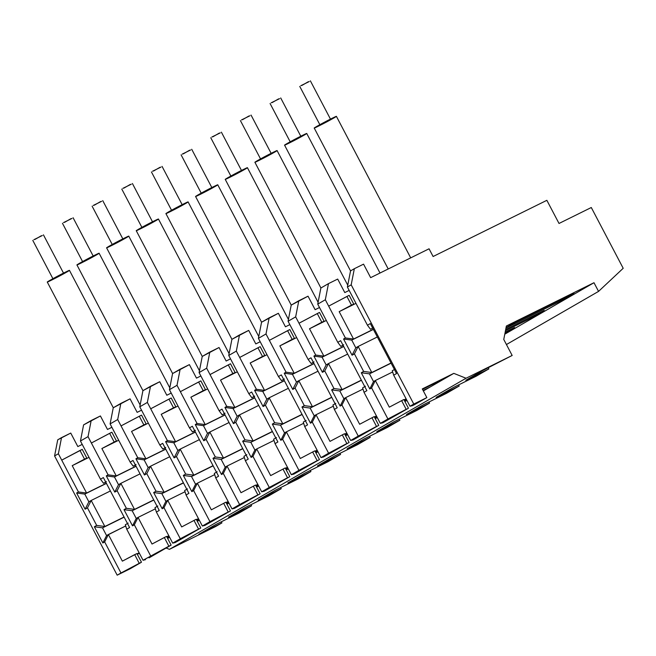 <?xml version="1.0" encoding="UTF-8"?>
<svg xmlns="http://www.w3.org/2000/svg" width="656" height="656" viewBox="0 0 656 656"><rect width="100%" height="100%" fill="white"/><g stroke="black" fill="none" stroke-linecap="round" stroke-linejoin="round"><path stroke-width="0.98" d="M215.553 526.571L169.437 549.351L166.116 548.022L169.437 549.351L215.553 526.571L221.917 522.898L215.553 526.571M139.375 553.27L137.317 554.287L139.375 553.27M130.241 568.719L117.178 575.173L54.579 455.945L57.728 439.815L54.579 455.945L117.178 575.173L130.241 568.719L141.073 562.471L130.241 568.719M221.334 521.782L221.917 522.898L221.334 521.782M139.154 552.852L137.096 553.869L139.154 552.852M141.073 562.471L117.178 575.173L120.975 572.983L104.665 541.922L102.853 542.963L94.349 526.76L96.678 525.415L87.461 507.859L85.132 509.204L76.621 493L78.433 491.951L58.376 453.755L54.579 455.945L58.376 453.755L61.525 437.626L57.728 439.815L70.741 433.067L77.834 446.572L82.221 444.407L77.834 446.572L70.741 433.067L61.525 437.626L58.376 453.755L78.433 491.951L76.621 493L85.132 509.204L87.461 507.859L96.678 525.415L94.349 526.76L102.853 542.963L104.665 541.922L120.975 572.983L140.696 562.553M198.858 534.287L221.917 522.898L198.858 534.287L215.791 524.521L198.858 534.287M125.706 525.964L108.388 534.525L122.36 561.151L136.514 553.787L134.669 554.623L139.228 563.307L134.669 554.623L122.36 561.151L108.388 534.525L104.665 541.922L108.388 534.525L106.575 535.567L102.853 542.963L106.575 535.567L102.525 527.85L94.349 526.76L102.525 527.85L104.862 526.506L96.678 525.415L104.862 526.506L91.184 500.462L87.461 507.859L91.184 500.462L88.855 501.807L85.132 509.204L88.855 501.807L84.796 494.091L76.621 493L84.796 494.091L86.608 493.05L78.433 491.951L86.608 493.05L72.226 465.653L84.534 459.134L79.975 450.451L61.721 460.127L81.82 449.606L79.975 450.451L84.534 459.134L72.226 465.653L86.608 493.05L106.362 483.283L84.796 494.091L88.855 501.807L91.184 500.462L104.862 526.506L102.525 527.85L106.575 535.567L125.706 525.964M238.85 513.131L215.791 524.521L238.85 513.131L251.576 505.784L238.85 513.131M169.256 536.575L167.198 537.592L169.256 536.575M125.321 524.759L128.182 523.103L125.321 524.759L126.731 529.187L125.321 524.759M89.019 457.355L72.226 465.653L89.019 457.355M105.78 482.176L103.541 483.275L105.78 482.176M145.534 559.666L143.041 560.249L126.731 529.187L129.593 527.539L103.361 477.568L100.499 479.224L80.45 441.021L83.591 424.891L80.45 441.021L88.035 436.642L91.184 420.512L83.591 424.891L100.409 415.953L107.494 429.459L111.881 427.294L107.494 429.459L100.409 415.953L91.184 420.512L88.035 436.642L108.092 474.846L116.268 475.936L136.022 466.178L116.268 475.936L101.885 448.54L116.268 475.936L114.464 476.978L136.087 466.293L114.464 476.978L116.268 475.936L108.092 474.846L88.035 436.642L80.45 441.021L100.499 479.224L103.541 483.275L100.499 479.224L103.361 477.568L129.593 527.539L126.731 529.187L143.041 560.249L145.534 559.666M86.379 458.29L81.91 460.865L86.002 458.38M124.148 517.166L102.525 527.85L124.148 517.166M124.066 517.01L104.862 526.506L124.066 517.01M110.397 490.967L91.184 500.462L110.397 490.967M106.428 483.406L84.796 494.091L106.428 483.406M106.403 481.627L103.541 483.275L106.403 481.627M149.068 557.854L170.732 545.357L149.068 557.854M250.994 504.669L251.576 505.784L228.518 517.174L245.451 507.408L268.509 496.018L281.235 488.671L258.185 500.069L275.118 490.294L298.168 478.905L310.903 471.566L287.845 482.955L304.778 473.189L327.836 461.799L340.562 454.452L317.504 465.842L334.437 456.076L357.495 444.686L370.222 437.339L347.163 448.737L364.096 438.962L387.155 427.573L399.881 420.234L376.823 431.623L393.756 421.857L416.814 410.467L429.541 403.12L406.482 414.51L423.415 404.744L446.474 393.354L459.208 386.007L436.15 397.405L453.083 387.63L476.133 376.241L488.868 368.902L465.809 380.291L482.742 370.525L512.164 355.462L503.759 339.447L506.375 326.007L593.992 282.72L504.784 334.183L593.992 282.72L598.551 291.395L593.992 282.72L506.375 326.007L503.759 339.447L512.164 355.462L466.047 378.241L512.164 355.462L482.742 370.525L465.809 380.291L488.868 368.902L476.133 376.241L453.083 387.63L436.15 397.405L459.208 386.007L446.474 393.354L423.415 404.744L406.482 414.51L429.541 403.12L416.814 410.467L393.756 421.857L376.823 431.623L399.881 420.234L387.155 427.573L364.096 438.962L347.163 448.737L370.222 437.339L357.495 444.686L334.437 456.076L317.504 465.842L340.562 454.452L327.836 461.799L304.778 473.189L287.845 482.955L310.903 471.566L298.168 478.905L275.118 490.294L258.185 500.069L281.235 488.671L268.509 496.018L245.451 507.408L228.518 517.174L251.576 505.784L250.994 504.669M168.822 535.739L166.755 536.756L168.822 535.739M170.732 545.357L143.041 560.249L168.887 546.194L164.328 537.518L166.304 536.518L152.028 544.037L164.328 537.518L168.887 546.194L171.134 545.095L166.575 536.411M506.432 344.539L598.551 291.395L623.2 268.288L591.294 207.517L623.2 268.288L598.551 291.395L506.432 344.539M591.294 207.517L559.019 223.466L546.858 200.318L433.108 256.512L429.057 248.796L370.648 277.652L363.555 264.147L354.338 268.706L351.19 284.835L413.78 404.063L426.851 397.61L422.292 388.926L453.804 373.362L466.047 378.241L169.437 549.351L466.047 378.241L453.804 373.362L423.341 390.927L430.508 386.802L423.095 390.459L430.508 386.802L453.804 373.362L422.292 388.926L426.851 397.61L413.78 404.063L351.19 284.835L354.338 268.706L363.555 264.147L370.648 277.652L429.057 248.796L433.108 256.512L546.858 200.318L559.019 223.466L591.294 207.517M506.071 327.582L515.46 322.162L573.877 293.306L559.863 301.391L505.989 328.008L559.863 301.391L573.877 293.306L515.46 322.162L506.071 327.582M505.702 329.443L544.209 310.419L530.196 318.504L505.456 330.722L530.196 318.504L544.209 310.419L505.702 329.443M505.177 332.157L514.55 327.524L505.005 333.035L514.55 327.524L505.177 332.157M199.293 520.183L197.3 521.331L199.293 520.183M169.633 537.289L167.641 538.437L169.633 537.289M406.917 400.406L404.924 401.554L406.917 400.406M377.257 417.519L375.265 418.667L377.257 417.519M347.598 434.625L345.605 435.773L347.598 434.625M317.939 451.738L315.946 452.886L317.939 451.738M288.279 468.851L286.287 469.999L288.279 468.851M258.612 485.957L256.627 487.105L258.612 485.957M228.952 503.07L226.96 504.218L228.952 503.07M350.542 270.895L354.338 268.706L350.542 270.895L347.393 287.025L351.19 284.835L347.393 287.025L367.45 325.228L370.312 323.572L396.544 373.543L393.682 375.191L409.992 406.253L413.78 404.063L409.992 406.253L413.936 404.973L426.851 397.61L412.485 405.67L409.992 406.253L393.682 375.191L396.544 373.543L370.312 323.572L367.45 325.228L347.393 287.025L350.542 270.895L284.556 145.14M422.513 389.344L447.441 377.028L422.513 389.344M559.379 300.473L559.863 301.391L559.379 300.473M529.712 317.578L530.196 318.504L529.712 317.578M399.299 419.118L399.881 420.234L399.299 419.118M369.64 436.232L370.222 437.339L369.64 436.232M339.98 453.337L340.562 454.452L339.98 453.337M310.313 470.45L310.903 471.566L310.313 470.45M280.653 487.564L281.235 488.671L280.653 487.564M488.277 367.786L488.868 368.902L488.277 367.786M458.618 384.9L459.208 386.007L458.618 384.9M428.958 402.005L429.541 403.12L428.958 402.005M155.365 508.859L138.047 517.412L152.028 544.037L138.047 517.412L155.365 508.859M198.916 519.47L196.857 520.487L198.916 519.47M196.415 519.65L198.481 518.625L196.415 519.65M185.025 491.746L167.706 500.298L181.687 526.924L195.972 519.404L181.687 526.924L167.706 500.298L185.025 491.746M228.575 502.357L226.517 503.373L228.575 502.357M226.082 502.537L228.14 501.52L226.082 502.537M214.684 474.632L197.366 483.193L211.347 509.819L225.631 502.299L211.347 509.819L197.366 483.193L214.684 474.632M258.243 485.243L256.176 486.26L258.243 485.243M255.742 485.424L257.8 484.407L255.742 485.424M244.352 457.527L227.033 466.08L241.006 492.705L255.291 485.186L241.006 492.705L227.033 466.08L244.352 457.527M287.902 468.138L285.844 469.155L287.902 468.138M285.401 468.318L287.459 467.293L285.401 468.318M274.011 440.414L256.693 448.966L270.666 475.592L284.95 468.072L270.666 475.592L256.693 448.966L274.011 440.414M317.561 451.025L315.503 452.041L317.561 451.025M315.06 451.205L317.119 450.188L315.06 451.205M303.671 423.3L286.352 431.861L300.325 458.487L314.609 450.967L300.325 458.487L286.352 431.861L303.671 423.3M347.221 433.911L345.163 434.928L347.221 433.911M344.72 434.092L346.786 433.075L344.72 434.092M333.33 406.195L316.012 414.748L329.993 441.373L344.277 433.854L329.993 441.373L316.012 414.748L333.33 406.195M376.88 416.806L374.822 417.823L376.88 416.806M374.379 416.986L376.446 415.961L374.379 416.986M362.989 389.082L345.671 397.634L359.652 424.26L373.936 416.74L359.652 424.26L345.671 397.634L362.989 389.082M406.54 399.693L404.481 400.709L406.54 399.693M404.047 399.873L406.105 398.856L404.047 399.873M392.649 371.968L375.33 380.529L389.311 407.155L403.596 399.635L389.311 407.155L375.33 380.529L392.649 371.968M370.492 329.279L367.45 325.228L370.492 329.279L373.354 327.631L370.492 329.279M392.263 370.763L393.682 375.191L392.263 370.763L395.125 369.107L392.263 370.763M373.526 381.571L375.33 380.529L371.608 387.926L387.917 418.987L406.179 409.311L401.62 400.627L406.179 409.311L380.324 423.366L364.023 392.304L362.604 387.868L365.466 386.22L362.604 387.868L364.023 392.304L366.884 390.656L364.023 392.304L380.324 423.366L382.817 422.784L380.324 423.366L387.917 418.987L371.608 387.926L375.33 380.529L373.526 381.571L369.804 388.967L371.608 387.926L369.804 388.967L361.292 372.764L363.629 371.419L354.412 353.863L352.075 355.208L343.572 339.004L345.376 337.955L353.559 339.054L373.313 329.287L351.747 340.095L373.371 329.41L351.747 340.095L353.559 339.054L339.177 311.657L353.559 339.054L345.376 337.955L328.664 306.122L345.376 337.955L343.572 339.004L351.747 340.095L355.798 347.811L358.135 346.466L371.804 372.51L391.017 363.014L369.476 373.854L373.526 381.571L369.476 373.854L391.099 363.17L369.476 373.854L361.292 372.764L369.804 388.967L373.526 381.571M343.859 398.684L345.671 397.634L341.948 405.039L358.258 436.092L376.511 426.425L371.96 417.741L376.511 426.425L350.665 440.471L334.363 409.418L332.945 404.982L335.806 403.333L332.945 404.982L334.363 409.418L337.217 407.761L334.363 409.418L350.665 440.471L353.158 439.897L350.665 440.471L358.258 436.092L341.948 405.039L345.671 397.634L343.859 398.684L340.144 406.08L341.948 405.039L340.144 406.08L331.633 389.877L333.97 388.524L324.753 370.968L322.416 372.321L313.904 356.11L315.716 355.068L323.9 356.159L343.646 346.401L323.9 356.159L309.517 328.763L323.9 356.159L322.088 357.208L343.711 346.524L322.088 357.208L323.9 356.159L315.716 355.068L299.005 323.236L315.716 355.068L313.904 356.11L322.088 357.208L326.139 364.925L328.476 363.572L342.145 389.615L361.358 380.127L339.808 390.968L343.859 398.684L339.808 390.968L361.44 380.283L339.808 390.968L331.633 389.877L340.144 406.08L343.859 398.684M314.199 415.789L316.012 414.748L312.289 422.144L328.599 453.206L346.852 443.53L342.293 434.854L346.852 443.53L321.005 457.585L304.696 426.523L303.285 422.095L306.147 420.439L303.285 422.095L304.696 426.523L307.557 424.875L304.696 426.523L321.005 457.585L323.498 457.002L321.005 457.585L328.599 453.206L312.289 422.144L316.012 414.748L314.199 415.789L310.477 423.194L312.289 422.144L310.477 423.194L301.973 406.982L304.31 405.638L295.093 388.081L292.756 389.426L284.245 373.223L286.057 372.182L294.232 373.272L313.986 363.514L294.232 373.272L279.85 345.876L294.232 373.272L292.428 374.314L314.052 363.629L292.428 374.314L294.232 373.272L286.057 372.182L269.345 340.349L286.057 372.182L284.245 373.223L292.428 374.314L296.479 382.03L298.816 380.685L312.486 406.728L331.698 397.241L310.149 408.073L314.199 415.789L310.149 408.073L331.772 397.388L310.149 408.073L301.973 406.982L310.477 423.194L314.199 415.789M284.54 432.903L286.352 431.861L282.629 439.258L298.939 470.319L317.192 460.643L312.633 451.959L317.192 460.643L291.346 474.698L275.036 443.636L273.626 439.2L276.488 437.552L273.626 439.2L275.036 443.636L277.898 441.988L275.036 443.636L291.346 474.698L293.839 474.116L291.346 474.698L298.939 470.319L282.629 439.258L286.352 431.861L284.54 432.903L280.817 440.299L282.629 439.258L280.817 440.299L272.314 424.096L274.643 422.751L265.426 405.195L263.097 406.54L254.585 390.336L256.398 389.287L264.573 390.386L284.327 380.619L264.573 390.386L250.19 362.989L264.573 390.386L262.761 391.427L284.392 380.742L262.761 391.427L264.573 390.386L256.398 389.287L239.686 357.454L256.398 389.287L254.585 390.336L262.761 391.427L266.82 399.143L269.149 397.798L282.826 423.842L302.031 414.346L280.489 425.186L284.54 432.903L280.489 425.186L302.113 414.502L280.489 425.186L272.314 424.096L280.817 440.299L284.54 432.903M254.881 450.016L256.693 448.966L252.97 456.371L269.272 487.424L287.533 477.757L282.974 469.073L287.533 477.757L261.687 491.803L245.377 460.75L243.958 456.314L246.82 454.665L243.958 456.314L245.377 460.75L248.239 459.093L245.377 460.75L261.687 491.803L264.179 491.229L261.687 491.803L269.272 487.424L252.97 456.371L256.693 448.966L254.881 450.016L251.158 457.412L252.97 456.371L251.158 457.412L242.646 441.209L244.983 439.856L235.766 422.3L233.429 423.653L224.926 407.442L226.738 406.4L234.914 407.491L254.667 397.733L234.914 407.491L220.531 380.095L234.914 407.491L233.101 408.54L254.733 397.856L233.101 408.54L234.914 407.491L226.738 406.4L210.027 374.568L226.738 406.4L224.926 407.442L233.101 408.54L237.152 416.257L239.489 414.904L253.167 440.947L272.371 431.459L250.83 442.3L254.881 450.016L250.83 442.3L272.453 431.615L250.83 442.3L242.646 441.209L251.158 457.412L254.881 450.016M225.221 467.121L227.033 466.08L223.311 473.476L239.612 504.538L257.874 494.862L253.314 486.186L257.874 494.862L232.027 508.917L215.717 477.855L214.299 473.427L217.161 471.771L214.299 473.427L215.717 477.855L218.579 476.207L215.717 477.855L232.027 508.917L234.52 508.334L232.027 508.917L239.612 504.538L223.311 473.476L227.033 466.08L225.221 467.121L221.498 474.526L223.311 473.476L221.498 474.526L212.987 458.314L215.324 456.97L206.107 439.413L203.77 440.758L195.267 424.555L197.071 423.514L205.254 424.604L225.008 414.846L205.254 424.604L190.871 397.208L205.254 424.604L203.442 425.646L225.065 414.961L203.442 425.646L205.254 424.604L197.071 423.514L180.359 391.681L197.071 423.514L195.267 424.555L203.442 425.646L207.493 433.362L209.83 432.017L223.507 458.06L242.712 448.573L221.17 459.405L225.221 467.121L221.17 459.405L242.794 448.72L221.17 459.405L212.987 458.314L221.498 474.526L225.221 467.121M195.562 484.235L197.366 483.193L193.643 490.59L209.953 521.651L228.214 511.975L223.655 503.291L228.214 511.975L202.36 526.03L186.058 494.968L184.639 490.532L187.501 488.884L184.639 490.532L186.058 494.968L188.92 493.32L186.058 494.968L202.36 526.03L204.852 525.448L202.36 526.03L209.953 521.651L193.643 490.59L197.366 483.193L195.562 484.235L191.839 491.631L193.643 490.59L191.839 491.631L183.327 475.428L185.664 474.083L176.448 456.527L174.111 457.872L165.607 441.668L167.411 440.619L175.595 441.718L195.349 431.951L175.595 441.718L161.212 414.321L175.595 441.718L173.783 442.759L195.406 432.074L173.783 442.759L175.595 441.718L167.411 440.619L150.7 408.786L167.411 440.619L165.607 441.668L173.783 442.759L177.833 450.475L180.17 449.13L193.84 475.174L213.052 465.678L191.511 476.518L195.562 484.235L191.511 476.518L213.134 465.834L191.511 476.518L183.327 475.428L191.839 491.631L195.562 484.235M165.894 501.348L167.706 500.298L163.984 507.703L180.293 538.756L198.547 529.089L193.996 520.405L198.547 529.089L172.7 543.135L156.399 512.082L154.98 507.646L157.842 505.997L154.98 507.646L156.399 512.082L159.252 510.425L156.399 512.082L172.7 543.135L175.193 542.561L172.7 543.135L180.293 538.756L163.984 507.703L167.706 500.298L165.894 501.348L162.18 508.744L163.984 507.703L162.18 508.744L153.668 492.541L156.005 491.188L146.788 473.632L144.451 474.985L135.94 458.774L137.752 457.732L145.935 458.823L165.681 449.065L145.935 458.823L131.553 431.427L145.935 458.823L144.123 459.872L165.747 449.188L144.123 459.872L145.935 458.823L137.752 457.732L121.04 425.9L137.752 457.732L135.94 458.774L144.123 459.872L148.174 467.589L150.511 466.236L164.18 492.279L183.393 482.791L161.843 493.632L165.894 501.348L161.843 493.632L183.475 482.947L161.843 493.632L153.668 492.541L162.18 508.744L165.894 501.348M136.235 518.453L138.047 517.412L134.324 524.808L150.634 555.87L134.324 524.808L138.047 517.412L136.235 518.453L132.512 525.858L134.324 524.808L132.512 525.858L124.009 509.646L126.346 508.302L117.129 490.745L114.792 492.09L106.28 475.887L108.092 474.846L106.28 475.887L114.464 476.978L118.515 484.694L120.852 483.349L134.521 509.392L153.734 499.905L132.184 510.737L136.235 518.453L132.184 510.737L153.807 500.052L132.184 510.737L124.009 509.646L132.512 525.858L136.235 518.453M118.679 440.242L101.885 448.54L118.679 440.242M135.439 465.063L133.201 466.17L135.439 465.063M137.153 412.353L141.54 410.18L137.153 412.353L130.068 398.848L137.153 412.353M148.346 423.136L131.553 431.427L148.346 423.136M165.099 447.95L162.86 449.057L165.099 447.95M166.821 395.24L171.208 393.075L166.821 395.24L159.728 381.735L166.821 395.24M178.006 406.023L161.212 414.321L178.006 406.023M194.758 430.844L192.528 431.943L194.758 430.844M196.48 378.127L200.867 375.962L196.48 378.127L189.387 364.621L196.48 378.127M207.665 388.91L190.871 397.208L207.665 388.91M224.418 413.731L222.187 414.838L224.418 413.731M226.14 361.021L230.527 358.848L226.14 361.021L219.047 347.516L226.14 361.021M237.324 371.804L220.531 380.095L237.324 371.804M254.085 396.618L251.847 397.725L254.085 396.618M255.799 343.908L260.186 341.743L255.799 343.908L248.706 330.403L255.799 343.908M266.984 354.691L250.19 362.989L266.984 354.691M283.745 379.512L281.506 380.611L283.745 379.512M285.458 326.795L289.845 324.63L285.458 326.795L278.374 313.289L285.458 326.795M296.643 337.578L279.85 345.876L296.643 337.578M313.404 362.399L311.165 363.506L313.404 362.399M315.118 309.689L319.505 307.516L315.118 309.689L308.033 296.184L298.808 300.735L295.659 316.873L299.005 323.236L295.659 316.873L288.074 321.251L291.215 305.114L308.033 296.184L315.118 309.689M326.311 320.472L309.517 328.763L326.311 320.472M343.063 345.286L340.825 346.393L343.063 345.286M344.785 292.576L349.172 290.411L344.785 292.576L337.692 279.071L344.785 292.576M355.97 303.359L339.177 311.657L355.97 303.359M319.037 459.807L293.839 474.116L319.439 459.544L314.88 450.861M289.378 476.912L264.179 491.229L289.78 476.65L285.221 467.974M259.719 494.025L234.52 508.334L260.12 493.763L255.561 485.079M230.051 511.139L204.852 525.448L230.461 510.876L225.902 502.193M200.392 528.244L175.193 542.561L200.793 527.982L196.242 519.306M408.016 408.475L382.817 422.784L408.426 408.212L403.866 399.529M378.356 425.58L353.158 439.897L378.758 425.318L374.207 416.642M348.697 442.693L323.498 457.002L349.099 442.431L344.539 433.747M116.038 441.176L101.885 448.54L114.193 442.021L109.634 433.337L91.381 443.013L111.61 432.337L109.634 433.337L114.193 442.021L116.038 441.176L111.569 443.759L116.44 440.922L111.881 432.238M136.063 464.514L133.201 466.17L130.159 462.111L110.11 423.915L113.25 407.778L110.11 423.915L130.159 462.111L133.02 460.463L159.252 510.425L133.02 460.463L130.159 462.111L133.201 466.17L136.063 464.514M130.068 398.848L120.843 403.399L117.695 419.537L121.04 425.9L117.695 419.537L110.11 423.915L117.695 419.537L120.843 403.399L113.25 407.778L130.068 398.848M145.698 424.071L131.553 431.427L143.853 424.908L139.302 416.232L121.04 425.9L141.278 415.232L139.302 416.232L143.853 424.908L145.698 424.071L141.237 426.646L146.099 423.809L141.548 415.125M165.722 447.408L162.86 449.057L159.826 444.998L139.769 406.802L142.918 390.673L139.769 406.802L159.826 444.998L162.688 443.349L188.92 493.32L162.688 443.349L159.826 444.998L162.86 449.057L165.722 447.408M159.728 381.735L150.503 386.294L147.362 402.423L150.7 408.786L147.362 402.423L139.769 406.802L147.362 402.423L150.503 386.294L142.918 390.673L159.728 381.735M175.357 406.958L161.212 414.321L173.52 407.802L168.961 399.119L150.7 408.786L170.937 398.118L168.961 399.119L173.52 407.802L175.357 406.958L170.896 409.533L175.767 406.695L171.208 398.02M195.39 430.295L192.528 431.943L189.486 427.892L169.428 389.689L172.577 373.559L169.428 389.689L189.486 427.892L192.347 426.236L218.579 476.207L192.347 426.236L189.486 427.892L192.528 431.943L195.39 430.295M189.387 364.621L180.162 369.18L177.022 385.31L180.359 391.681L177.022 385.31L169.428 389.689L177.022 385.31L180.162 369.18L172.577 373.559L189.387 364.621M205.025 389.844L190.871 397.208L203.18 390.689L198.62 382.005L180.359 391.681L200.597 381.005L198.62 382.005L203.18 390.689L205.025 389.844L200.556 392.427L205.426 389.59L200.867 380.906M225.049 413.182L222.187 414.838L219.145 410.779L199.088 372.583L202.237 356.446L199.088 372.583L219.145 410.779L222.007 409.131L248.239 459.093L222.007 409.131L219.145 410.779L222.187 414.838L225.049 413.182M219.047 347.516L209.83 352.067L206.681 368.205L210.027 374.568L206.681 368.205L199.088 372.583L206.681 368.205L209.83 352.067L202.237 356.446L219.047 347.516M234.684 372.739L220.531 380.095L232.839 373.576L228.28 364.9L210.027 374.568L230.256 363.9L228.28 364.9L232.839 373.576L234.684 372.739L230.215 375.314L235.086 372.477L230.527 363.793M254.708 396.076L251.847 397.725L248.804 393.666L228.747 355.47L231.896 339.341L228.747 355.47L248.804 393.666L251.666 392.017L277.898 441.988L251.666 392.017L248.804 393.666L251.847 397.725L254.708 396.076M248.706 330.403L239.489 334.962L236.34 351.091L239.686 357.454L236.34 351.091L228.747 355.47L236.34 351.091L239.489 334.962L231.896 339.341L248.706 330.403M264.343 355.626L250.19 362.989L262.498 356.47L257.939 347.787L239.686 357.454L259.915 346.786L257.939 347.787L262.498 356.47L264.343 355.626L259.874 358.201L264.745 355.363L260.186 346.688M284.368 378.963L281.506 380.611L278.464 376.56L258.415 338.357L261.555 322.227L258.415 338.357L278.464 376.56L281.326 374.904L307.557 424.875L281.326 374.904L278.464 376.56L281.506 380.611L284.368 378.963M278.374 313.289L269.149 317.848L266 333.978L269.345 340.349L266 333.978L258.415 338.357L266 333.978L269.149 317.848L261.555 322.227L278.374 313.289M294.003 338.512L279.85 345.876L292.158 339.357L287.599 330.673L269.345 340.349L289.575 329.673L287.599 330.673L292.158 339.357L294.003 338.512L289.534 341.095L294.405 338.258L289.845 329.574M314.027 361.85L311.165 363.506L308.123 359.447L288.074 321.251L308.123 359.447L310.985 357.799L337.217 407.761L310.985 357.799L308.123 359.447L311.165 363.506L314.027 361.85M323.662 321.407L309.517 328.763L321.817 322.244L317.266 313.568L299.005 323.236L319.242 312.568L317.266 313.568L321.817 322.244L323.662 321.407L319.201 323.982L324.064 321.145L319.513 312.461M343.687 344.744L340.825 346.393L337.791 342.334L317.734 304.138L320.882 288.009L328.467 283.63L325.327 299.759L328.664 306.122L325.327 299.759L317.734 304.138L337.791 342.334L340.653 340.685L366.884 390.656L340.653 340.685L337.791 342.334L340.825 346.393L343.687 344.744M337.692 279.071L328.467 283.63L337.692 279.071M348.861 306.869L339.177 311.657L351.485 305.138L346.926 296.455L328.664 306.122L348.902 295.454L346.926 296.455L351.485 305.138L353.322 304.294L348.861 306.869M140.056 473.862L120.852 483.349L140.056 473.862M169.715 456.748L150.511 466.236L169.715 456.748M199.375 439.635L180.17 449.13L199.375 439.635M229.042 422.53L209.83 432.017L229.042 422.53M258.702 405.416L239.489 414.904L258.702 405.416M288.361 388.303L269.149 397.798L288.361 388.303M318.021 371.198L298.816 380.685L318.021 371.198M347.68 354.084L328.476 363.572L347.68 354.084M377.339 336.971L358.135 346.466L377.339 336.971M295.659 316.873L298.808 300.735L291.215 305.114L288.074 321.251L295.659 316.873M317.734 304.138L325.327 299.759L328.467 283.63L320.882 288.009L317.734 304.138M349.172 295.356L353.732 304.031L353.322 304.294M120.852 483.349L117.129 490.745L126.346 508.302L134.521 509.392L120.852 483.349L118.515 484.694L114.792 492.09L117.129 490.745L120.852 483.349M124.009 509.646L132.184 510.737L134.521 509.392L126.346 508.302L124.009 509.646M150.511 466.236L146.788 473.632L156.005 491.188L164.18 492.279L150.511 466.236L148.174 467.589L144.451 474.985L146.788 473.632L150.511 466.236M153.668 492.541L161.843 493.632L164.18 492.279L156.005 491.188L153.668 492.541M180.17 449.13L176.448 456.527L185.664 474.083L193.84 475.174L180.17 449.13L177.833 450.475L174.111 457.872L176.448 456.527L180.17 449.13M183.327 475.428L191.511 476.518L193.84 475.174L185.664 474.083L183.327 475.428M209.83 432.017L206.107 439.413L215.324 456.97L223.507 458.06L209.83 432.017L207.493 433.362L203.77 440.758L206.107 439.413L209.83 432.017M212.987 458.314L221.17 459.405L223.507 458.06L215.324 456.97L212.987 458.314M239.489 414.904L235.766 422.3L244.983 439.856L253.167 440.947L239.489 414.904L237.152 416.257L233.429 423.653L235.766 422.3L239.489 414.904M242.646 441.209L250.83 442.3L253.167 440.947L244.983 439.856L242.646 441.209M269.149 397.798L265.426 405.195L274.643 422.751L282.826 423.842L269.149 397.798L266.82 399.143L263.097 406.54L265.426 405.195L269.149 397.798M272.314 424.096L280.489 425.186L282.826 423.842L274.643 422.751L272.314 424.096M298.816 380.685L295.093 388.081L304.31 405.638L312.486 406.728L298.816 380.685L296.479 382.03L292.756 389.426L295.093 388.081L298.816 380.685M301.973 406.982L310.149 408.073L312.486 406.728L304.31 405.638L301.973 406.982M328.476 363.572L324.753 370.968L333.97 388.524L342.145 389.615L328.476 363.572L326.139 364.925L322.416 372.321L324.753 370.968L328.476 363.572M331.633 389.877L339.808 390.968L342.145 389.615L333.97 388.524L331.633 389.877M358.135 346.466L354.412 353.863L363.629 371.419L371.804 372.51L358.135 346.466L355.798 347.811L352.075 355.208L354.412 353.863L358.135 346.466M361.292 372.764L369.476 373.854L371.804 372.51L363.629 371.419L361.292 372.764M118.515 484.694L114.464 476.978L106.28 475.887L114.792 492.09L118.515 484.694M148.174 467.589L144.123 459.872L135.94 458.774L144.451 474.985L148.174 467.589M177.833 450.475L173.783 442.759L165.607 441.668L174.111 457.872L177.833 450.475M207.493 433.362L203.442 425.646L195.267 424.555L203.77 440.758L207.493 433.362M237.152 416.257L233.101 408.54L224.926 407.442L233.429 423.653L237.152 416.257M266.82 399.143L262.761 391.427L254.585 390.336L263.097 406.54L266.82 399.143M296.479 382.03L292.428 374.314L284.245 373.223L292.756 389.426L296.479 382.03M326.139 364.925L322.088 357.208L313.904 356.11L322.416 372.321L326.139 364.925M352.075 355.208L355.798 347.811L351.747 340.095L343.572 339.004L352.075 355.208M81.311 262.958C92.34 257.537 106.51 249.37 94.743 255.209C83.714 260.629 69.544 268.804 81.311 262.958M51.652 280.071C62.681 274.651 76.842 266.484 65.083 272.322C54.054 277.742 39.885 285.918 51.652 280.071M318.595 126.075C329.624 120.655 343.793 112.479 332.026 118.326C320.997 123.746 306.828 131.922 318.595 126.075M288.935 143.188C299.964 137.768 314.134 129.593 302.367 135.439C291.338 140.86 277.168 149.027 288.935 143.188M259.276 160.294C270.305 154.873 284.474 146.706 272.707 152.545C261.678 157.965 247.509 166.14 259.276 160.294M229.616 177.407C240.645 171.987 254.807 163.82 243.048 169.658C232.019 175.078 217.849 183.254 229.616 177.407M199.957 194.52C210.986 189.1 225.147 180.925 213.38 186.771C202.351 192.192 188.19 200.359 199.957 194.52M170.298 211.626C181.318 206.205 195.488 198.038 183.721 203.877C172.692 209.297 158.531 217.472 170.298 211.626M140.63 228.739C151.659 223.319 165.829 215.152 154.062 220.99C143.033 226.41 128.863 234.586 140.63 228.739M110.971 245.852C122 240.432 136.169 232.257 124.402 238.103C113.373 243.524 99.204 251.691 110.971 245.852M79.187 263.45L94.743 255.209C99.646 252.822 100.352 252.658 96.867 254.717M49.528 280.563L65.083 272.322C69.979 269.936 70.692 269.772 67.207 271.83M316.471 126.567L332.026 118.326C336.93 115.94 337.635 115.776 334.15 117.834M286.811 143.68L302.367 135.439C307.27 133.053 307.976 132.889 304.491 134.947M257.152 160.786L272.707 152.545C277.611 150.158 278.316 149.994 274.831 152.053M227.493 177.899L243.048 169.658C247.952 167.272 248.657 167.108 245.172 169.166M197.833 195.012L213.38 186.771C218.284 184.385 218.997 184.221 215.504 186.279M168.166 212.118L183.721 203.877C188.625 201.49 189.338 201.326 185.845 203.385M138.506 229.231L154.062 220.99C158.965 218.604 159.67 218.44 156.185 220.498M108.847 246.344L124.402 238.103C129.306 235.717 130.011 235.553 126.526 237.611M64.559 222.351L70.979 218.653L64.559 222.351M34.899 239.465L41.32 235.758L34.899 239.465M301.842 85.469L308.263 81.762L301.842 85.469M272.183 102.582L278.603 98.876L272.183 102.582M242.523 119.687L248.944 115.989L242.523 119.687M212.864 136.801L219.284 133.094L212.864 136.801M183.204 153.914L189.625 150.208L183.204 153.914M153.537 171.019L159.966 167.321L153.537 171.019M123.877 188.133L130.298 184.426L123.877 188.133M94.218 205.246L100.639 201.54L94.218 205.246M63.542 222.589L71.996 218.415M33.882 239.702L42.337 235.52M300.825 85.706L309.279 81.524M271.166 102.812L279.62 98.638M241.506 119.925L249.961 115.751M211.847 137.038L220.301 132.856M182.188 154.144L190.642 149.97M152.52 171.257L160.974 167.083M122.861 188.37L131.315 184.188M93.201 205.476L101.655 201.302M136.915 553.525L141.475 562.208M82.221 449.352L86.781 458.027M142.942 390.656L76.924 264.909M169.789 387.852L99.122 253.257M113.283 407.761L47.265 282.023M140.13 404.965L69.462 270.37M388.213 268.976L314.216 128.027M410.697 257.865L336.413 116.374M380.013 273.027L306.746 133.488M320.907 287.992L254.889 162.245M347.754 285.188L277.086 150.593M291.248 305.097L225.229 179.359M318.094 302.301L247.427 167.706M261.588 322.211L195.57 196.472M288.435 319.415L217.767 184.82M231.929 339.324L165.911 213.577M258.767 336.52L188.108 201.925M202.261 356.429L136.251 230.691M229.108 353.633L158.449 219.038M172.602 373.543L106.592 247.804M199.449 370.747L128.781 236.152M82.722 261.875L62.459 223.286M93.332 256.299L73.078 217.718M53.054 278.98L32.8 240.399M63.673 273.413L43.419 234.823M320.005 124.984L299.751 86.403M330.624 119.417L310.362 80.827M290.346 142.098L270.083 103.517M300.956 136.522L280.702 97.941M260.686 159.211L240.424 120.622M271.297 153.635L251.043 115.054M231.019 176.316L210.765 137.735M241.638 170.749L221.384 132.159M201.359 193.43L181.105 154.849M211.978 187.854L191.716 149.273M171.7 210.543L151.446 171.954M182.319 204.967L162.057 166.386M142.04 227.648L121.786 189.067M152.651 222.081L132.397 183.491M112.381 244.762L92.119 206.181M122.992 239.186L102.738 200.605"/></g></svg>
